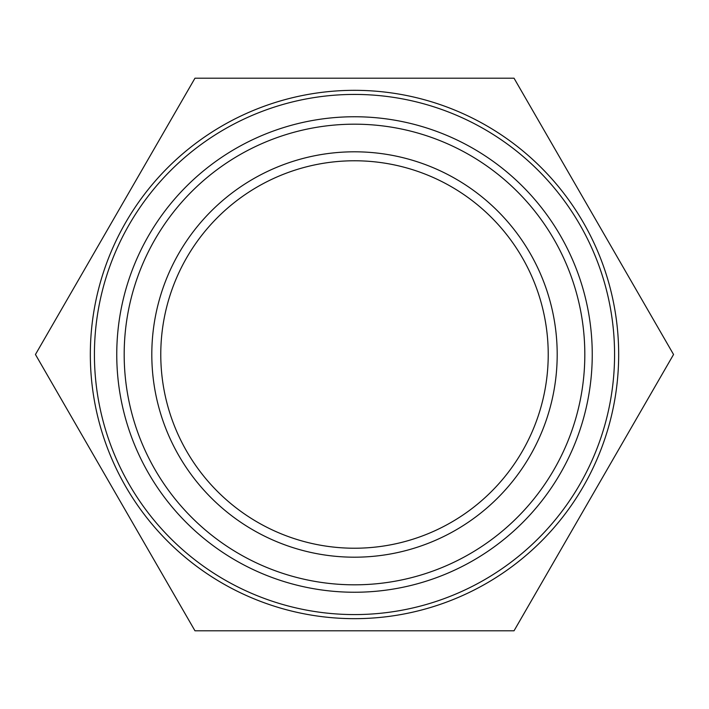 <?xml version="1.0" encoding="UTF-8"?>
<svg xmlns="http://www.w3.org/2000/svg" width="709" height="709" viewBox="0 0 709 709"><rect width="100%" height="100%" fill="white"/><g stroke="black" fill="none" stroke-linecap="round" stroke-linejoin="round"><path stroke-width="1.06" d="M584.819 354.5A230.319 230.319 0 0 0 354.5 124.181A230.319 230.319 0 0 0 124.181 354.5A230.319 230.319 0 0 0 354.5 584.819A230.319 230.319 0 0 0 584.819 354.5M354.5 548.225A193.725 193.725 0 0 0 548.225 354.5A193.725 193.725 0 0 0 354.5 160.775A193.725 193.725 0 0 0 160.775 354.5A193.725 193.725 0 0 0 354.5 548.225M194.975 78.194L514.025 78.194L673.55 354.5L514.025 630.806L194.975 630.806L35.45 354.5L194.975 78.194M354.5 618.665A264.165 264.165 0 0 0 583.277 222.413A264.165 264.165 0 0 0 125.723 222.413A264.165 264.165 0 0 0 354.5 618.665M354.5 614.579A260.079 260.079 0 0 1 129.268 224.461A260.079 260.079 0 0 1 579.732 224.461A260.079 260.079 0 0 1 354.5 614.579M354.5 592.245A237.745 237.745 0 0 0 592.245 354.5A237.745 237.745 0 0 0 354.5 116.755A237.745 237.745 0 0 0 116.755 354.5A237.745 237.745 0 0 0 354.5 592.245M354.5 557.194A202.694 202.694 0 0 1 151.806 354.5A202.694 202.694 0 0 1 354.5 151.806A202.694 202.694 0 0 1 557.194 354.5A202.694 202.694 0 0 1 354.5 557.194"/></g></svg>
